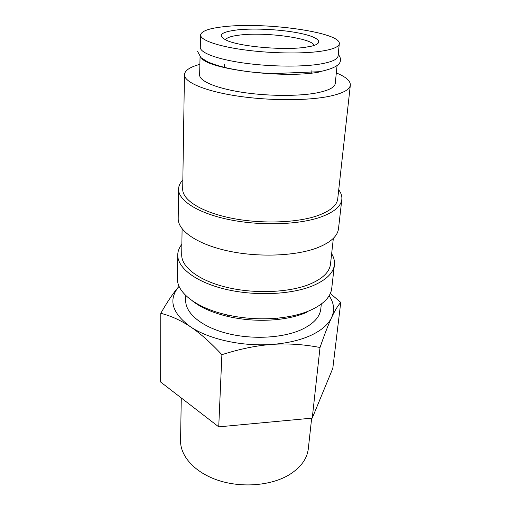 <?xml version="1.0" encoding="UTF-8"?>
<svg xmlns="http://www.w3.org/2000/svg" width="511" height="511" viewBox="0 0 511 511"><rect width="100%" height="100%" fill="white"/><g stroke="black" fill="none" stroke-linecap="round" stroke-linejoin="round"><path stroke-width="0.77" d="M200.58 34.997L200.286 47.357C200.025 52.633 216.434 59.04 242.412 62.84C268.339 66.641 300.308 67.152 319.183 64.207C331.32 62.227 337.605 59.5 338.052 56.025L339.304 43.729C341.176 32.436 266.11 21.935 225.07 26.566C209.542 28.15 201.379 30.967 200.58 34.997C200.331 39.941 216.862 46.022 243.044 49.695C269.176 53.38 301.381 53.994 320.371 51.317C332.572 49.51 338.882 46.98 339.304 43.729M331.645 253.718C333.875 257.359 334.801 261.044 334.411 264.781L331.735 288.325C330.694 296.968 323.501 304.313 310.177 310.375C301.151 314.271 290.344 316.852 277.748 318.123C260.757 319.675 243.926 318.615 227.267 314.942C196.518 308.139 176.774 292.554 177.432 278.616L177.739 254.925C177.815 251.169 179.195 247.624 181.865 244.296M334.411 264.781C333.408 273.046 326.152 280.066 312.649 285.828C291.104 294.706 254.695 296.278 225.274 289.194C195.796 282.129 177.406 267.834 177.739 254.925M333.351 238.33L330.489 264.155C329.538 272.069 322.594 278.763 309.653 284.244C289.124 292.624 254.619 294.068 226.75 287.342C198.83 280.635 181.367 267.074 181.705 254.797L182.101 228.813M338.729 189.843C341.118 193.011 342.153 196.211 341.821 199.443C340.946 206.597 333.523 212.608 319.541 217.482C297.223 224.968 259.147 225.951 228.34 219.449C197.476 212.966 178.25 200.338 178.569 189.172C178.646 185.927 180.07 182.881 182.842 180.038M341.821 199.443L338.506 228.692C337.573 236.357 330.221 242.834 316.456 248.116C294.477 256.247 257.148 257.499 226.967 250.729C196.722 243.977 177.873 230.576 178.198 218.606L178.569 189.172M336.321 72.939C345.838 76.835 350.514 80.891 350.342 85.107C349.76 89.821 342.376 93.628 328.19 96.528C305.667 100.954 266.844 100.718 235.36 95.717C203.812 90.728 184.145 81.971 184.445 74.67C184.81 70.467 189.951 67.03 199.878 64.354M350.342 85.107L337.726 198.862C336.902 205.703 329.787 211.439 316.386 216.064C295.122 223.135 259.051 224.022 229.873 217.852C200.644 211.701 182.376 199.724 182.702 189.108L184.445 74.67M329.135 295.76C334.015 302.889 334.852 310.126 331.652 317.465C328.432 324.37 321.579 330.304 311.09 335.28C300.385 340.192 287.406 343.239 272.152 344.408C242.157 346.72 208.571 339.189 190.245 326.638C171.741 312.853 168.023 299.414 179.086 286.32C173.727 292.279 167.627 301.273 160.78 313.313C170.91 315.855 180.734 320.295 190.245 326.638C199.699 332.872 210.251 342.223 221.889 354.679C240.157 348.872 256.912 345.449 272.152 344.408C287.431 343.303 303.387 344.331 320.02 347.486C324.6 334.239 328.471 324.23 331.652 317.465C334.858 310.586 337.892 305.565 340.748 302.403L330.317 293.493M311.665 418.164L308.318 448.677C307.13 458.769 300.864 467.405 289.513 474.598C271.59 485.584 242.259 488.184 218.67 480.5C195.042 472.828 180.204 456.278 180.568 440.635L181.277 397.954M337.088 65.427L335.248 83.478C334.756 87.426 328.522 90.581 316.545 92.945C297.919 96.464 266.48 96.183 241 92.121C215.476 88.064 199.354 80.942 199.629 74.945L200.063 56.804M321.323 304.064L320.787 309.021C319.829 317.127 313.39 324 301.458 329.633C282.679 338.199 251.501 339.815 226.354 333.204C201.168 326.606 185.352 313.019 185.704 300.519L185.8 295.537M225.434 39.877C226.616 37.61 231.592 35.981 240.355 34.991C265.79 31.842 313.007 38.274 314.041 45.453M237.724 29.849C255.276 28.022 282.551 29.581 300.672 33.419C318.89 37.233 324.855 42.988 311.365 46.194L305.01 47.325C284.276 50.372 242.648 46.878 227.995 40.95C216.504 35.77 219.743 32.065 237.724 29.849M318.455 72.185C283.477 78.7 208.903 69.355 201.583 58.177M340.748 302.403L332.808 368.329L312.247 418.113L218.734 426.857L160.646 382.036L160.78 313.313M218.734 426.857L221.889 354.679M312.247 418.113L320.02 347.486M306.881 312.285C298.328 315.977 288.108 318.423 276.221 319.63C260.188 321.106 244.315 320.103 228.596 316.628C212.889 312.943 200.714 307.616 192.066 300.634M197.425 51.119L201.002 57.686L207.338 61.652C212.391 64.003 218.868 66.085 226.775 67.918C234.856 69.72 243.792 71.163 253.571 72.262L271.009 73.667L319.554 71.7C333.664 68.755 340.62 64.897 340.422 60.119C340.594 58.145 339.86 56.255 338.212 54.434M311.991 69.918L311.716 73.092M224.399 64.405L224.278 67.593M276.221 319.63L277.748 318.123M228.596 316.628L227.267 314.942"/></g></svg>
